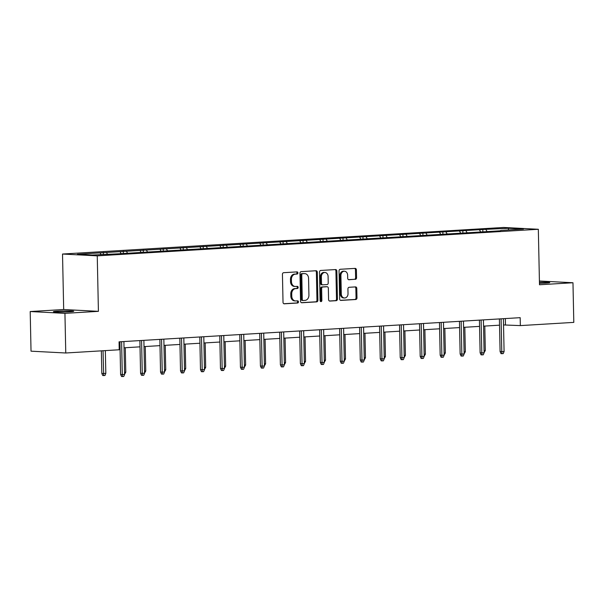 <?xml version="1.0" encoding="UTF-8"?>
<svg xmlns="http://www.w3.org/2000/svg" width="604" height="604" viewBox="0 0 604 604"><rect width="100%" height="100%" fill="white"/><g stroke="black" fill="none" stroke-linecap="round" stroke-linejoin="round"><path stroke-width="0.91" d="M297.915 272.925A1.095 0.876 93 0 0 297.017 271.891L283.661 272.691A1.555 1.253 93 0 0 282.438 274.322L283.027 302.332A1.555 1.253 93 0 0 284.31 303.812L297.666 303.012A1.095 0.876 93 0 0 297.621 300.83L295.892 300.935A4.991 4.017 93 0 1 295.53 300.935A4.991 4.017 93 0 1 291.77 296.202L291.717 293.861A4.991 4.017 93 0 1 295.635 288.644L297.364 288.538A1.095 0.876 93 0 0 297.319 286.356L295.59 286.462A4.991 4.017 93 0 1 295.228 286.462A4.991 4.017 93 0 1 291.46 281.728L291.415 279.395A4.991 4.017 93 0 1 295.333 274.171L297.062 274.065A1.095 0.876 93 0 0 297.915 272.925M295.228 286.462L294.284 286.417A4.991 4.017 93 0 1 290.524 281.675L290.479 279.342A4.991 4.017 93 0 1 294.39 274.118L296.119 274.02A1.095 0.876 93 0 0 296.458 271.921M283.857 303.737L296.73 302.959A1.095 0.876 93 0 0 297.062 300.868M295.53 300.935L294.586 300.89A4.991 4.017 93 0 1 290.826 296.149L290.781 293.816A4.991 4.017 93 0 1 294.699 288.591L296.421 288.493A1.095 0.876 93 0 0 296.76 286.394M539.463 283.351A10.162 0.544 -1.2 0 0 545.608 283.117A10.162 0.544 -1.2 0 0 549.761 282.589A10.162 0.544 -1.2 0 0 539.44 282.264M57.561 311.166A10.162 0.544 -1.2 0 0 53.409 311.694A10.162 0.544 -1.2 0 0 58.988 312.064A10.162 0.544 -1.2 0 0 69.581 311.8A10.162 0.544 -1.2 0 0 73.733 311.271A10.162 0.544 -1.2 0 0 68.161 310.901A10.162 0.544 -1.2 0 0 57.561 311.166M355.333 279.358A1.555 1.253 93 0 0 356.556 277.727L356.398 269.867A1.555 1.253 93 0 0 355.107 268.387L340.279 269.278A1.555 1.253 93 0 0 339.055 270.917L339.637 298.927A1.555 1.253 93 0 0 340.928 300.407L355.756 299.508A1.555 1.253 93 0 0 356.979 297.878L356.783 288.387A1.555 1.253 93 0 0 355.492 286.908L349.15 287.285A1.555 1.253 93 0 0 347.927 288.923L348.025 293.627A4.168 3.36 93 0 1 344.446 297.991A4.168 3.36 93 0 1 341.298 294.035L340.913 275.59A4.168 3.36 93 0 1 344.491 271.226A4.168 3.36 93 0 1 347.632 275.19L347.7 278.263A1.555 1.253 93 0 0 348.991 279.743L354.397 279.312A1.555 1.253 93 0 0 355.62 277.681L355.454 269.822A1.555 1.253 93 0 0 354.623 268.418M539.493 284.763L572.97 282.748L573.8 322.385L520.346 325.601L520.18 317.674L119.056 341.841L119.222 349.769L65.768 352.993L64.938 313.355L98.414 311.339L97.252 255.854L538.33 229.278L539.493 284.763M317.311 272.223A1.555 1.253 93 0 0 316.02 270.743L301.192 271.634A1.555 1.253 93 0 0 299.969 273.265L300.558 301.275A1.555 1.253 93 0 0 301.841 302.763L316.677 301.864A1.555 1.253 93 0 0 317.9 300.233L317.311 272.223L316.375 272.178A1.555 1.253 93 0 0 315.537 270.773M320.732 270.456L335.567 269.565A1.555 1.253 93 0 1 336.851 271.045L337.44 299.055A1.555 1.253 93 0 1 336.217 300.686L329.867 301.071A1.555 1.253 93 0 1 328.584 299.592L328.342 288.229A1.555 1.253 93 0 0 327.051 286.749L322.846 287.006A1.555 1.253 93 0 0 321.622 288.637L321.864 300.46A1.095 0.876 93 0 1 320.105 300.566L319.508 272.094A1.555 1.253 93 0 1 320.732 270.456M572.97 282.748L539.41 280.996M98.414 311.339L63.684 309.52L30.2 311.536L64.938 313.355M30.2 311.536L31.03 351.173L65.768 352.993M500.565 230.788L118.037 253.831L92.231 255.031L77.403 254.261L482.807 229.482L508.613 228.282L523.449 229.052L500.784 230.418M97.252 255.854L62.522 254.035L503.593 227.459L538.33 229.278M480.656 231.891L479.546 230.026M466.937 232.457L465.978 230.849M460.678 233.091L459.576 231.234M446.96 233.665L446.001 232.049M440.709 234.292L439.606 232.434M426.99 234.865L426.031 233.25M420.739 235.5L419.629 233.642M407.021 236.066L406.062 234.458M400.762 236.7L399.659 234.843M387.043 237.274L386.084 235.658M380.792 237.908L379.682 236.043M367.073 238.474L366.115 236.866M360.815 239.108L359.712 237.251M347.096 239.682L346.137 238.067M340.845 240.309L339.735 238.452M327.126 240.883L326.168 239.267M320.867 241.517L319.765 239.652M307.149 242.083L306.19 240.475M300.898 242.717L299.788 240.86M287.179 243.291L286.221 241.676M280.92 243.925L279.818 242.061M267.202 244.492L266.251 242.883M260.951 245.126L259.848 243.269M247.232 245.692L246.273 244.084M240.981 246.326L239.871 244.469M227.263 246.9L226.304 245.284M221.004 247.534L219.901 245.669M207.285 248.101L206.326 246.492M201.034 248.735L199.924 246.877M187.315 249.309L186.357 247.693M181.057 249.935L179.954 248.078M167.338 250.509L166.379 248.893M161.087 251.143L159.977 249.286M147.368 251.709L146.41 250.101M141.109 252.344L140.007 250.486M127.391 252.917L126.432 251.302M121.14 253.552L120.037 251.687M107.421 254.118L106.463 252.51M101.019 254.503L100.06 252.895M63.684 309.52L62.522 254.035M503.525 324.944L520.346 325.601M119.184 348.1L120.045 348.047M124.039 347.806L140.022 346.839M144.009 346.598L159.992 345.639M163.986 345.397L179.969 344.439M183.956 344.197L199.939 343.231M203.933 342.989L219.916 342.03M223.903 341.788L239.886 340.822M243.88 340.588L259.856 339.622M263.85 339.38L279.833 338.421M283.82 338.18L299.803 337.213M303.797 336.972L319.78 336.013M323.767 335.771L339.75 334.805M343.744 334.571L359.727 333.604M363.714 333.363L379.697 332.404M383.691 332.162L399.674 331.196M403.661 330.962L419.644 329.995M423.638 329.754L439.614 328.795M443.608 328.553L459.591 327.587M463.578 327.345L479.561 326.387M483.555 326.145L499.538 325.178M505.337 318.572L505.465 324.824M486.907 231.257L485.948 229.641M508.613 228.282L508.311 229.965M103.36 254.367L103.314 252.344M123.329 253.159L123.292 251.136M143.307 251.959L143.261 249.935M163.276 250.751L163.239 248.735M183.254 249.55L183.208 247.527M203.223 248.35L203.186 246.326M223.201 247.142L223.155 245.126M243.17 245.941L243.125 243.918M263.148 244.733L263.102 242.717M283.117 243.533L283.072 241.509M303.087 242.332L303.049 240.309M323.065 241.124L323.019 239.108M343.034 239.924L342.997 237.901M363.012 238.723L362.966 236.7M382.981 237.515L382.944 235.492M402.959 236.315L402.913 234.292M422.928 235.107L422.883 233.091M442.906 233.907L442.86 231.883M462.875 232.706L462.83 230.683M482.845 231.498L482.807 229.482M301.388 302.679L315.733 301.819A1.555 1.253 93 0 0 316.957 300.188L316.375 272.178M302.619 273.733A1.095 0.876 93 0 0 301.766 274.873L302.279 299.463A1.095 0.876 93 0 0 303.178 300.498L305.005 300.384A4.991 4.017 93 0 0 308.923 295.167L308.568 278.361A4.991 4.017 93 0 0 304.809 273.62A4.991 4.017 93 0 0 304.446 273.62L301.683 273.68A1.095 0.876 93 0 0 300.822 274.828L301.766 274.873M303.019 300.49L302.242 300.445A1.095 0.876 93 0 1 301.343 299.41L300.822 274.828M304.809 273.62L303.872 273.574A4.991 4.017 93 0 0 303.502 273.574L304.446 273.62M301.683 273.68L303.502 273.574M329.414 300.996L335.28 300.641A1.555 1.253 93 0 0 336.503 299.01L335.915 271A1.555 1.253 93 0 0 335.084 269.595M326.341 286.711A1.555 1.253 93 0 0 326.115 286.704L321.902 286.953A1.555 1.253 93 0 0 320.679 288.584L320.928 300.414L321.864 300.46M320.467 301.411A1.095 0.876 93 0 0 320.928 300.414M328.093 276.443A4.168 3.36 93 0 0 324.952 272.479A4.168 3.36 93 0 0 321.373 276.851L321.509 283.344A1.555 1.253 93 0 0 322.8 284.824L327.006 284.575A1.555 1.253 93 0 0 328.229 282.936L328.093 276.443M324.952 272.479L324.016 272.434A4.168 3.36 93 0 0 320.43 276.798L321.373 276.851M322.566 284.816L321.856 284.778A1.555 1.253 93 0 1 320.565 283.299L320.43 276.798M348.531 279.66L354.397 279.312M344.491 271.226L343.555 271.173A4.168 3.36 93 0 0 339.976 275.545L340.913 275.59M344.446 297.991L343.502 297.946A4.168 3.36 93 0 1 340.362 293.982L339.976 275.545M340.475 300.324L354.82 299.463A1.555 1.253 93 0 0 356.043 297.832L355.847 288.334A1.555 1.253 93 0 0 355.009 286.938M105.821 373.408L104.975 375.477L103.692 375.56L102.755 375.507L101.827 373.461L105.821 373.408L105.338 350.607M103.692 375.56L103.035 350.743M101.827 373.461L101.351 350.849M119.917 341.788L120.604 374.442L122.287 374.533L121.6 341.69M124.598 374.389L123.752 376.466L122.469 376.541L122.287 374.533L124.598 374.389L123.911 341.554M122.469 376.541L121.532 376.488L120.604 374.442M124.552 372.283L125.791 372.207L125.277 347.73M125.791 372.207L124.59 374.299M144.522 371.075L145.768 370.999L145.254 346.53M145.768 370.999L144.567 373.098M139.886 340.588L140.573 373.234L142.265 373.325L141.578 340.49M144.567 373.189L143.722 375.258L142.446 375.333L142.265 373.325L144.567 373.189L143.88 340.346M142.446 375.333L141.502 375.288L140.573 373.234M159.864 339.388L160.543 372.034L162.234 372.124L161.547 339.282M164.545 371.981L163.699 374.057L162.416 374.133L162.234 372.124L164.545 371.981L163.85 339.146M162.416 374.133L161.479 374.087L160.543 372.034M164.499 369.875L165.738 369.799L165.224 345.322M165.738 369.799L164.537 371.89M179.833 338.18L180.52 370.833L182.212 370.916L181.525 338.081M184.514 370.781L183.669 372.849L182.393 372.932L182.212 370.916L184.514 370.781L183.827 337.938M182.393 372.932L181.449 372.879L180.52 370.833M184.469 368.666L185.707 368.591L185.202 344.121M185.707 368.591L184.514 370.69M199.811 336.979L200.49 369.625L202.181 369.716L201.494 336.873M204.484 369.58L203.646 371.649L202.363 371.724L202.181 369.716L204.484 369.58L203.797 336.738M202.363 371.724L201.426 371.679L200.49 369.625M204.446 367.466L205.685 367.391L205.171 342.913M205.685 367.391L204.484 369.482M219.781 335.771L220.468 368.425L222.159 368.516L221.472 335.673M224.462 368.372L223.616 370.448L222.332 370.524L222.159 368.516L224.462 368.372L223.774 335.537M222.332 370.524L221.396 370.471L220.468 368.425M224.416 366.266L225.654 366.19L225.141 341.713M225.654 366.19L224.462 368.281M239.758 334.571L240.437 367.217L242.129 367.308L241.441 334.473M244.431 367.172L243.586 369.24L242.31 369.316L242.129 367.308L244.431 367.172L243.744 334.329M242.31 369.316L241.373 369.271L240.437 367.217M244.386 365.058L245.632 364.982L245.118 340.513M245.632 364.982L244.431 367.081M259.728 333.37L260.415 366.016L262.106 366.107L261.411 333.265M264.409 365.964L263.563 368.04L262.279 368.115L262.106 366.107L264.409 365.964L263.721 333.129M262.279 368.115L261.343 368.07L260.415 366.016M264.363 363.857L265.601 363.782L265.088 339.305M265.601 363.782L264.401 365.873M279.705 332.162L280.384 364.816L282.076 364.899L281.388 332.064M284.378 364.763L283.533 366.839L282.257 366.915L282.076 364.899L284.378 364.763L283.691 331.921M282.257 366.915L281.313 366.862L280.384 364.816M284.333 362.649L285.579 362.581L285.065 338.104M285.579 362.581L284.378 364.673M304.31 361.449L305.548 361.373L305.035 336.904M305.548 361.373L304.348 363.465M324.28 360.248L325.526 360.173L325.012 335.696M325.526 360.173L324.325 362.264M344.257 359.04L345.496 358.965L344.982 334.495M345.496 358.965L344.295 361.064M364.227 357.84L365.465 357.764L364.959 333.287M365.465 357.764L364.272 359.856M384.204 356.639L385.443 356.564L384.929 332.087M385.443 356.564L384.242 358.655M404.174 355.431L405.412 355.356L404.899 330.886M405.412 355.356L404.219 357.455M424.144 354.231L425.39 354.155L424.876 329.678M425.39 354.155L424.189 356.247M444.121 353.023L445.359 352.947L444.846 328.478M445.359 352.947L444.159 355.046M464.091 351.822L465.337 351.747L464.823 327.27M465.337 351.747L464.136 353.838M299.675 330.962L300.362 363.608L302.045 363.699L301.358 330.856M304.356 363.563L303.51 365.631L302.226 365.707L302.045 363.699L304.356 363.563L303.669 330.72M302.226 365.707L301.29 365.662L300.362 363.608M319.644 329.761L320.331 362.408L322.023 362.498L321.336 329.656M324.325 362.355L323.48 364.431L322.204 364.506L322.023 362.498L324.325 362.355L323.638 329.52M322.204 364.506L321.26 364.454L320.331 362.408M339.622 328.553L340.301 361.207L341.992 361.29L341.305 328.455M344.303 361.154L343.457 363.223L342.174 363.306L341.992 361.29L344.303 361.154L343.608 328.312M342.174 363.306L341.237 363.253L340.301 361.207M359.591 327.353L360.278 359.999L361.97 360.09L361.283 327.247M364.272 359.954L363.427 362.022L362.151 362.098L361.97 360.09L364.272 359.954L363.585 327.111M362.151 362.098L361.207 362.053L360.278 359.999M379.569 326.145L380.248 358.799L381.939 358.889L381.252 326.047M384.242 358.746L383.404 360.822L382.121 360.898L381.939 358.889L384.242 358.746L383.555 325.911M382.121 360.898L381.184 360.845L380.248 358.799M399.538 324.944L400.226 357.591L401.917 357.681L401.222 324.846M404.219 357.545L403.374 359.614L402.09 359.69L401.917 357.681L404.219 357.545L403.532 324.703M402.09 359.69L401.154 359.644L400.226 357.591M419.516 323.744L420.195 356.39L421.886 356.481L421.199 323.638M424.189 356.337L423.344 358.414L422.068 358.489L421.886 356.481L424.189 356.337L423.502 323.502M422.068 358.489L421.124 358.444L420.195 356.39M439.486 322.536L440.173 355.19L441.856 355.273L441.169 322.438M444.166 355.137L443.321 357.206L442.037 357.289L441.856 355.273L444.166 355.137L443.479 322.294M442.037 357.289L441.101 357.236L440.173 355.19M459.455 321.336L460.142 353.982L461.834 354.072L461.146 321.23M464.136 353.936L463.291 356.005L462.015 356.081L461.834 354.072L464.136 353.936L463.449 321.094M462.015 356.081L461.071 356.035L460.142 353.982M479.433 320.128L480.12 352.781L481.803 352.872L481.116 320.029M484.114 352.728L483.268 354.805L481.984 354.88L481.803 352.872L484.114 352.728L483.419 319.894M481.984 354.88L481.048 354.827L480.12 352.781M484.068 350.622L485.306 350.547L484.793 326.069M485.306 350.547L484.106 352.638M499.402 318.927L500.089 351.581L501.781 351.664L501.094 318.829M504.083 351.528L503.238 353.597L501.962 353.68L501.781 351.664L504.083 351.528L503.396 318.686M501.962 353.68L501.018 353.627L500.089 351.581M294.39 274.118L295.333 274.171M290.479 279.342L291.415 279.395M290.524 281.675L291.46 281.728M296.421 288.493L297.364 288.538M294.699 288.591L295.635 288.644M290.781 293.816L291.717 293.861M290.826 296.149L291.77 296.202M296.73 302.959L297.666 303.012M296.119 274.02L297.062 274.065M316.957 300.188L317.9 300.233M315.733 301.819L316.677 301.864M301.343 299.41L302.279 299.463M335.915 271L336.851 271.045M336.503 299.01L337.44 299.055M335.28 300.641L336.217 300.686M326.115 286.704L327.051 286.749M321.902 286.953L322.846 287.006M320.679 288.584L321.622 288.637M320.565 283.299L321.509 283.344M340.362 293.982L341.298 294.035M355.847 288.334L356.783 288.387M356.043 297.832L356.979 297.878M354.82 299.463L355.756 299.508M355.454 269.822L356.398 269.867M355.62 277.681L356.556 277.727M302.166 300.445L303.102 300.498M326.228 286.704L327.164 286.749M321.743 284.778L322.679 284.824"/></g></svg>
